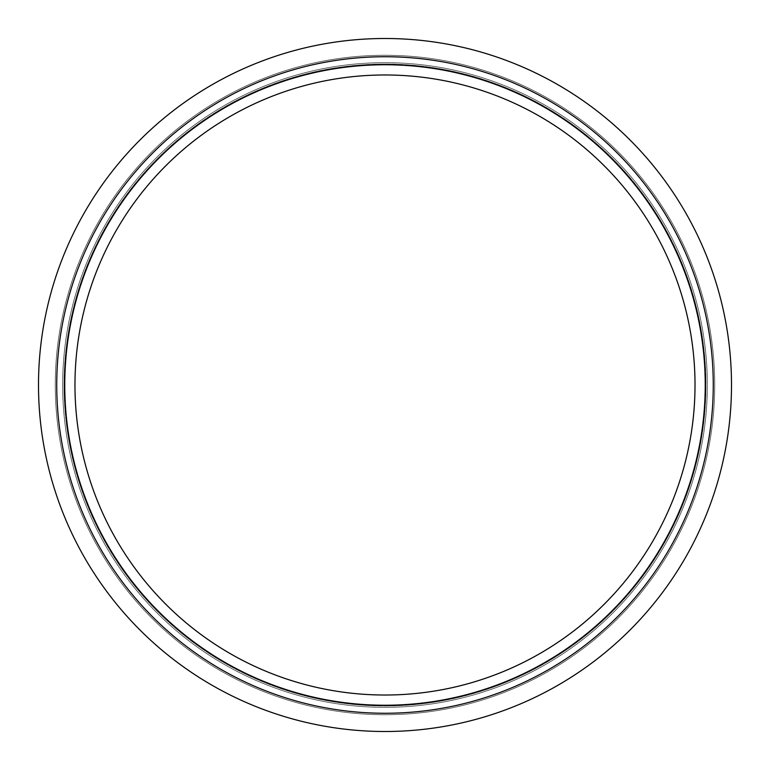 <?xml version="1.0" encoding="UTF-8"?>
<svg xmlns="http://www.w3.org/2000/svg" width="770" height="770" viewBox="0 0 770 770"><rect width="100%" height="100%" fill="white"/><g stroke="black" fill="none" stroke-linecap="round" stroke-linejoin="round"><path stroke-width="0.58" stroke-dasharray="3.85 2.89" d="M38.5 385A346.5 346.5 0 0 0 558.25 685.079A346.5 346.5 0 0 0 558.25 84.921A346.5 346.5 0 0 0 38.5 385M55.276 385A329.724 329.724 0 0 0 549.857 670.545A329.724 329.724 0 0 0 549.857 99.455A329.724 329.724 0 0 0 55.276 385A329.724 329.724 0 0 0 549.857 670.545A329.724 329.724 0 0 0 549.857 99.455A329.724 329.724 0 0 0 55.276 385A329.724 329.724 0 0 0 549.857 670.545A329.724 329.724 0 0 0 549.857 99.455A329.724 329.724 0 0 0 55.276 385M64.757 385A320.243 320.243 0 0 0 545.121 662.335A320.243 320.243 0 0 0 545.121 107.665A320.243 320.243 0 0 0 64.757 385A320.243 320.243 0 0 0 545.121 662.335A320.243 320.243 0 0 0 545.121 107.665A320.243 320.243 0 0 0 64.757 385M56.739 385A328.261 328.261 0 0 0 549.135 669.284A328.261 328.261 0 0 0 549.135 100.716A328.261 328.261 0 0 0 56.739 385M74.969 385A310.031 310.031 0 0 0 540.011 653.489A310.031 310.031 0 0 0 540.011 116.511A310.031 310.031 0 0 0 74.969 385M64.035 385A320.965 320.965 0 0 0 545.487 662.97A320.965 320.965 0 0 0 545.487 107.03A320.965 320.965 0 0 0 64.035 385A320.965 320.965 0 0 0 545.487 662.97A320.965 320.965 0 0 0 545.487 107.03A320.965 320.965 0 0 0 64.035 385M62.659 385A322.341 322.341 0 0 0 546.171 664.154A322.341 322.341 0 0 0 546.171 105.846A322.341 322.341 0 0 0 62.659 385A322.341 322.341 0 0 0 546.171 664.154A322.341 322.341 0 0 0 546.171 105.846A322.341 322.341 0 0 0 62.659 385"/><path stroke-width="1.16" d="M38.5 385A346.5 346.5 0 0 0 558.25 685.079A346.5 346.5 0 0 0 558.25 84.921A346.5 346.5 0 0 0 38.5 385M56.739 385A328.261 328.261 0 0 0 549.135 669.284A328.261 328.261 0 0 0 549.135 100.716A328.261 328.261 0 0 0 56.739 385M64.757 385A320.243 320.243 0 0 0 545.121 662.335A320.243 320.243 0 0 0 545.121 107.665A320.243 320.243 0 0 0 64.757 385M74.969 385A310.031 310.031 0 0 0 540.011 653.489A310.031 310.031 0 0 0 540.011 116.511A310.031 310.031 0 0 0 74.969 385"/></g></svg>
